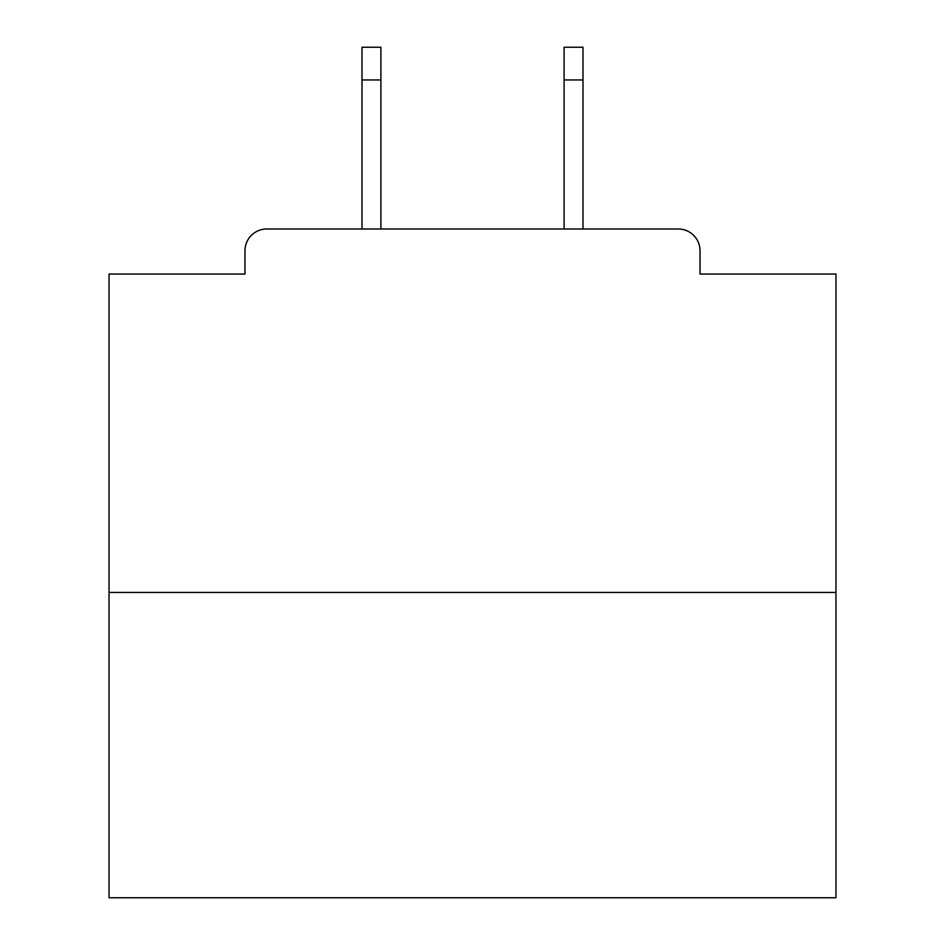 <?xml version="1.0" encoding="UTF-8"?>
<svg xmlns="http://www.w3.org/2000/svg" width="945" height="945" viewBox="0 0 945 945"><rect width="100%" height="100%" fill="white"/><g stroke="black" fill="none" stroke-linecap="round" stroke-linejoin="round"><path stroke-width="1.42" d="M700.032 274.05L700.032 250.791L700.032 274.05L835.959 274.05L835.959 897.75L109.041 897.75L109.041 274.05L244.968 274.05L244.968 250.791L244.968 274.05M835.959 592.444L109.041 592.444M700.032 250.791A21.806 21.806 0 0 0 678.215 228.985L266.785 228.985A21.806 21.806 0 0 0 244.968 250.791M678.215 228.985L582.994 228.985L582.994 79.959L564.094 79.959L564.094 47.25L582.994 47.25L582.994 79.959M362.006 79.959L362.006 47.25L380.906 47.25L380.906 79.959L362.006 79.959L362.006 228.985L266.785 228.985M380.906 79.959L380.906 228.985M564.094 228.985L564.094 79.959"/></g></svg>
